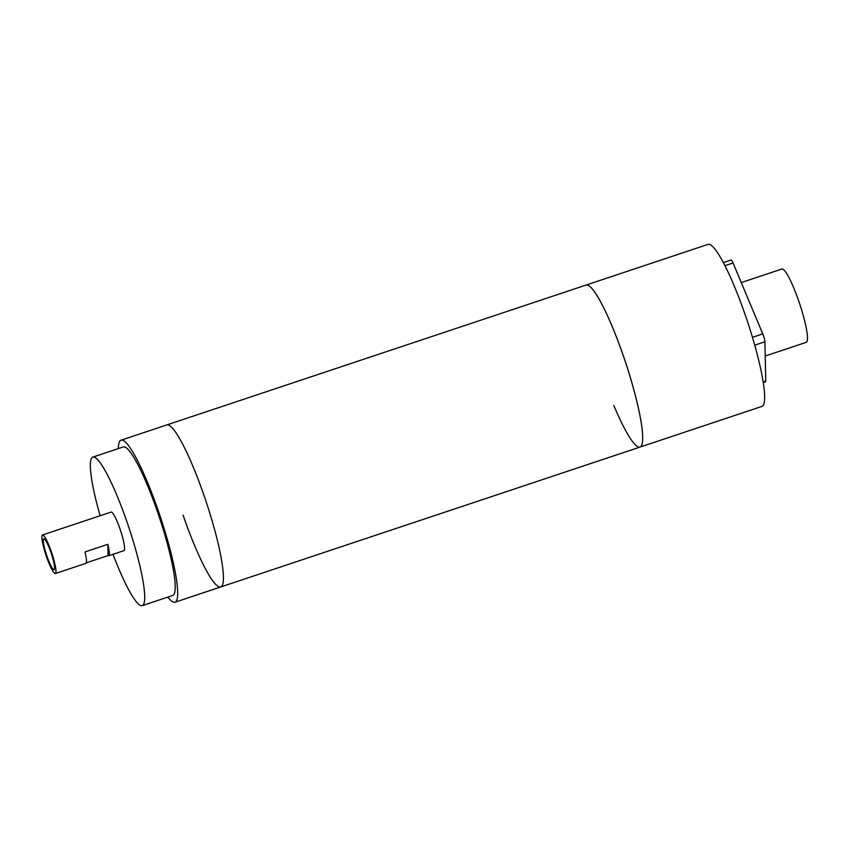 <?xml version="1.0" encoding="UTF-8"?>
<svg xmlns="http://www.w3.org/2000/svg" width="850" height="850" viewBox="0 0 850 850"><rect width="100%" height="100%" fill="white"/><g stroke="black" fill="none" stroke-linecap="round" stroke-linejoin="round"><path stroke-width="1.27" d="M183.101 515.153A85.382 13.058 -108.4 0 0 220.788 586.936A85.382 13.058 -108.4 0 0 204.446 496.729A85.382 13.058 -108.4 0 0 166.749 424.947L586.022 285.079A85.382 13.058 71.6 0 1 612.276 326.697A85.382 13.058 71.6 0 1 640.061 447.068A85.382 13.058 -108.4 0 0 623.709 356.862A85.382 13.058 -108.4 0 0 586.022 285.079L707.997 244.386A85.382 13.058 71.6 0 1 734.241 286.004A85.382 13.058 71.6 0 1 762.036 406.374L640.061 447.068A85.382 13.058 71.6 0 1 613.817 405.439M113.007 554.317A78.264 11.974 -108.4 0 0 142.311 605.614A78.264 11.974 -108.4 0 0 127.319 522.92A78.264 11.974 -108.4 0 0 92.777 457.119A78.264 11.974 -108.4 0 0 100.141 515.737M142.311 605.614L172.805 595.446A78.264 11.974 -108.4 0 0 157.813 512.752A78.264 11.974 -108.4 0 0 123.261 446.951L92.777 457.119M167.854 597.093A85.382 13.058 -108.4 0 0 175.058 602.193A85.382 13.058 -108.4 0 0 158.706 511.987A85.382 13.058 -108.4 0 0 121.019 440.204A85.382 13.058 -108.4 0 0 118.309 448.598M175.058 602.193L220.788 586.936A85.382 13.058 -108.4 0 0 204.446 496.729A85.382 13.058 -108.4 0 0 166.749 424.947L121.019 440.204M49.077 561.754A16.267 2.486 71.6 0 1 43.839 538.815A16.267 2.486 71.6 0 1 48.79 546.752A16.267 2.486 71.6 0 1 54.134 569.659A16.267 2.486 71.6 0 1 49.077 561.754M55.367 573.537A20.326 3.113 71.6 0 1 49.119 563.635A20.326 3.113 71.6 0 1 42.5 534.969A20.326 3.113 71.6 0 1 48.748 544.882A20.326 3.113 71.6 0 1 55.367 573.537L85.861 563.369A20.326 3.113 71.6 0 0 84.979 551.969L107.844 544.34A20.326 3.113 71.6 0 1 108.726 555.741A20.326 3.113 71.6 0 1 108.067 555.581L86.296 562.849M42.5 534.969L111.106 512.082A20.326 3.113 71.6 0 1 117.353 521.996A20.326 3.113 71.6 0 1 123.973 550.651L108.726 555.741M107.844 544.34L108.067 555.581M741.264 282.572L781.872 269.036A38.622 5.907 71.6 0 1 793.741 287.863A38.622 5.907 71.6 0 1 806.321 342.316L765.223 356.022M723.329 262.629L731.181 260.004A6.099 0.935 71.6 0 1 733.051 262.979L762.769 333.88A6.099 0.935 71.6 0 1 764.947 341.764L765.722 381.129A6.099 0.935 71.6 0 1 765.531 381.852L763.353 382.585M752.494 337.312L762.769 333.88M733.051 262.979L724.923 265.689M764.947 341.764L754.779 345.153M763.247 381.958L765.722 381.129M220.788 586.936L640.061 447.068"/></g></svg>
